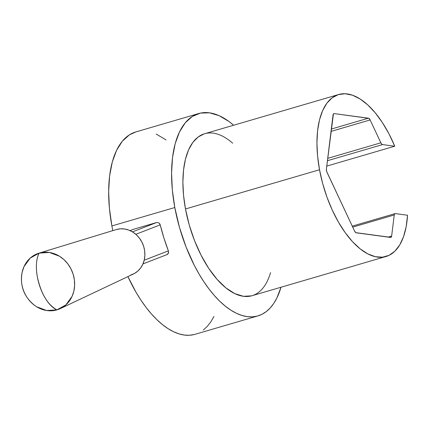 <?xml version="1.0" encoding="UTF-8"?>
<svg xmlns="http://www.w3.org/2000/svg" width="429" height="429" viewBox="0 0 429 429"><rect width="100%" height="100%" fill="white"/><g stroke="black" fill="none" stroke-linecap="round" stroke-linejoin="round"><path stroke-width="0.64" d="M198.702 113.54A105.421 50.429 -106.3 0 1 233.617 125.241L228.995 121.52L219.122 115.664L209.524 112.822L200.504 113.09L192.326 116.452L185.248 122.807L179.483 131.96L175.198 143.635L172.538 157.481L171.573 173.064L172.34 189.918L174.807 207.529L179.52 227.547L186.106 247.077L194.316 265.363L198.933 273.815L203.834 281.697L208.966 288.937L214.291 295.463L219.745 301.212L225.284 306.124L230.85 310.162L236.395 313.277L241.859 315.444L247.195 316.64L252.349 316.854L257.271 316.082L261.91 314.339L266.232 311.631L270.184 307.995L273.734 303.459L276.85 298.069L281.011 287.232A105.421 50.429 -106.3 0 1 257.909 315.905A105.421 50.429 -106.3 0 1 174.807 207.529A105.421 50.429 -106.3 0 1 198.702 113.54L135.784 131.95A105.421 50.429 73.7 0 0 111.889 225.938A105.421 50.429 73.7 0 0 112.811 230.62L111.889 225.938L174.807 207.529L111.889 225.938L109.416 208.328L108.655 191.473L109.615 175.89L112.28 162.044L116.559 150.37L122.329 141.216L129.408 134.862L135.902 131.917M194.348 334.491L189.43 335.264L184.277 335.049L178.941 333.848L173.477 331.687L167.932 328.571L162.366 324.533L156.826 319.621L151.367 313.872L146.048 307.346L140.916 300.107L136.014 292.224L127.917 276.608A105.421 50.429 73.7 0 0 194.991 334.314L257.909 315.905M270.543 272.597A84.39 40.369 -106.3 0 1 252.005 295.72A84.39 40.369 -106.3 0 1 185.484 208.966A84.39 40.369 -106.3 0 1 204.612 133.73A84.39 40.369 -106.3 0 1 232.69 143.206M204.268 133.832L198.128 137.012L192.846 142.412L188.578 149.866L185.441 159.175L183.526 170.066L182.888 182.228L183.548 195.318L185.484 208.966L189.253 224.989L194.525 240.621L201.099 255.26L208.714 268.339L217.085 279.354L225.89 287.891L234.781 293.613L243.425 296.305L251.491 295.86M213.926 316.479L210.816 321.868L207.266 326.405L203.308 330.04M156.199 134.073L166.077 139.929M46.67 310.526L56.944 309.877A32.481 15.535 -106.3 0 1 37.377 277.027A32.481 15.535 -106.3 0 1 39.136 253.115L30.218 258.086L24.008 266.618L22.12 272.351C19.761 285.998 24.062 297.115 35.022 305.705L36.599 306.751L46.67 310.526M130.689 275.043L134.475 273.461L137.843 271.058L140.664 267.937L142.825 264.216L144.241 260.033L144.868 255.555L144.67 250.954L143.667 246.396L141.886 242.074L139.404 238.138L136.309 234.743L132.722 232.03L128.786 230.089L124.651 229.006L120.469 228.813L116.409 229.526L39.136 253.115L116.409 229.526A23.868 20.946 -111.1 0 0 116.2 229.585L38.878 253.19A29.762 26.115 68.9 0 1 39.136 253.115A29.762 26.115 68.9 0 1 72.453 272.217A29.762 26.115 68.9 0 1 60.312 308.596A29.762 26.115 68.9 0 1 56.944 309.877A29.762 26.115 68.9 0 1 23 288.98A29.762 26.115 68.9 0 1 38.878 253.19M168.382 250.858L144.198 260.215L168.382 250.858A105.421 50.429 -106.3 0 1 160.226 224.86L163.91 238.009L168.382 250.858L168.42 253.217L168.624 252.07M159.722 223.707L160.226 224.86L135.811 234.304L160.226 224.86L158.891 222.849L156.735 222.485L132.464 231.869L156.735 222.485L133.751 229.204L156.735 222.485L158.891 222.849M130.073 230.62L133.516 229.29M167.793 254.129L168.42 253.217L166.833 254.67L167.793 254.129M60.312 308.596L133.392 274.018A23.868 20.946 -111.1 0 0 143.125 244.841A23.868 20.946 -111.1 0 0 116.409 229.526M49.415 252.466L39.136 253.115C36.208 258.955 35.618 266.929 37.377 277.027C41.125 293.86 47.651 304.81 56.944 309.877L65.868 304.906L72.077 296.375L73.847 291.162L74.625 285.575L74.383 279.831L73.128 274.158L70.908 268.758L67.809 263.851L63.953 259.625L59.486 256.236L49.415 252.466M166.833 254.67L142.954 263.915M394.755 146.209L326.769 166.098L394.755 146.209L382.577 144.573L394.755 146.209A84.39 40.369 -106.3 0 0 338.653 94.509A84.39 40.369 -106.3 0 0 319.525 169.745L185.484 208.966L319.525 169.745L317.589 156.102L316.934 143.013L317.567 130.85L319.482 119.959L322.619 110.65L326.887 103.191L332.169 97.796L338.309 94.616L345.136 93.737L352.45 95.195L360.049 98.938L367.712 104.869L375.225 112.811L382.368 122.538L388.942 133.778L394.755 146.209M407.55 215.24A84.39 40.369 -106.3 0 1 386.046 256.499A84.39 40.369 -106.3 0 1 319.525 169.745L322.678 183.553L326.962 197.131L332.255 210.092L338.406 222.066L345.243 232.716L352.563 241.736L360.167 248.863L367.83 253.898L375.337 256.703L382.475 257.191L389.039 255.352L394.841 251.233L399.715 244.954L403.528 236.701L406.161 226.7L407.55 215.24L395.372 213.599L407.55 215.24M327.429 160.709L382.577 144.573L381.676 144.042L380.861 142.809L370.136 119.948L368.865 118.356L334.18 113.588L333.435 113.894L326.394 169.139L326.673 171.498L354.563 231.059L355.834 232.657L390.921 237.376L391.65 236.047L394.235 214.977L394.626 213.91L395.372 213.599A3.244 1.555 -106.3 0 0 395.045 213.626A3.244 1.555 -106.3 0 0 394.235 214.977L391.65 236.047L388.068 237.098L391.65 236.047A3.244 1.555 -106.3 0 1 390.846 237.403A3.244 1.555 -106.3 0 1 390.513 237.425L356.279 232.818A3.244 1.555 -106.3 0 1 354.563 231.059L326.978 172.276A3.244 1.555 -106.3 0 1 326.394 169.139L333.043 114.961A3.244 1.555 -106.3 0 1 333.853 113.61A3.244 1.555 -106.3 0 1 334.18 113.588L368.414 118.19L331.317 129.043L368.414 118.19A3.244 1.555 -106.3 0 1 370.136 119.948L380.861 142.809L327.718 158.36L380.861 142.809A3.244 1.555 -106.3 0 0 382.577 144.573L327.429 160.709M331.027 131.392L370.136 119.948L331.027 131.392M352.718 227.129L394.235 214.977L352.718 227.129M333.564 113.765L334.18 113.588L333.564 113.765M204.612 133.73L338.626 94.519M252.005 295.72L386.046 256.499M395.034 213.626L352.257 226.142"/></g></svg>
